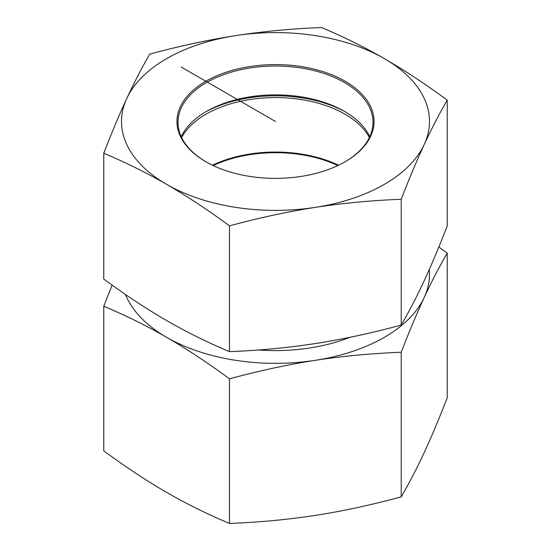 <?xml version="1.0" encoding="UTF-8"?>
<svg xmlns="http://www.w3.org/2000/svg" width="551" height="551" viewBox="0 0 551 551"><rect width="100%" height="100%" fill="white"/><g stroke="black" fill="none" stroke-linecap="round" stroke-linejoin="round"><path stroke-width="0.83" d="M103.76 306.232L103.76 450.863C126.048 467.227 147.007 481.064 166.622 492.367C186.238 503.717 207.197 514.076 229.485 523.45C259.927 522.238 288.552 519.545 315.351 515.378C342.15 511.252 370.775 505.088 401.224 496.885C409.379 482.8 417.052 468.013 424.229 452.516C431.412 437.067 439.078 418.801 447.24 397.732L447.24 253.095C439.078 267.18 431.412 281.967 424.229 297.457C417.045 312.913 409.379 331.179 401.224 352.247C370.775 353.466 342.157 356.153 315.351 360.32C288.552 364.445 259.927 370.609 229.485 378.812C207.197 362.455 186.245 348.618 166.622 337.315C147 325.965 126.048 315.606 103.76 306.232L112.156 285.122M229.485 523.45L229.485 378.812M401.224 496.885L401.224 352.247M438.844 247.02L447.24 253.095M125.476 294.468A153.977 88.897 0 0 0 166.622 337.315A153.977 88.897 0 0 0 315.351 360.32A153.977 88.897 0 0 0 424.229 297.457A153.977 88.897 0 0 0 429.25 269.618M337.804 165.569A98.161 56.67 0 0 0 213.196 165.569M338.5 165.238A98.292 56.746 0 0 0 297.967 153.55A98.292 56.746 0 0 0 212.5 165.238M369.39 137.536A98.292 56.746 0 0 0 275.5 97.568A98.292 56.746 0 0 0 181.61 137.536M205.206 112.149A101.37 58.523 180 0 1 345.794 112.149M206.184 161.932A97.52 56.298 180 0 1 177.98 122.329A97.52 56.298 180 0 1 181.307 107.755A97.52 56.298 180 0 1 288.228 66.506A97.52 56.298 180 0 1 373.02 122.329A97.52 56.298 180 0 1 344.816 161.932M180.315 106.763A98.546 56.898 0 0 0 205.819 161.719A98.546 56.898 0 0 0 345.181 161.719A98.546 56.898 0 0 0 324.773 72.215A98.546 56.898 0 0 0 180.315 106.763M181.238 136.751A97.52 56.298 180 0 1 181.307 136.6A97.52 56.298 180 0 1 206.542 111.364A97.52 56.298 180 0 1 344.458 111.364A97.52 56.298 180 0 1 369.762 136.751M384.378 58.633A153.977 88.897 0 0 0 235.649 35.622A153.977 88.897 0 0 0 126.771 98.484A153.977 88.897 0 0 0 166.622 184.351A153.977 88.897 0 0 0 315.351 207.362A153.977 88.897 0 0 0 424.229 144.5A153.977 88.897 0 0 0 384.378 58.633C404.868 70.514 425.82 84.351 447.24 100.137C439.402 113.602 431.729 128.39 424.229 144.5C416.728 160.713 409.062 178.972 401.224 199.29C371.966 200.392 343.342 203.085 315.351 207.362C287.36 211.742 258.736 217.907 229.485 225.855C208.064 210.069 187.113 196.232 166.622 184.351C146.132 172.573 125.18 162.214 103.76 153.268C111.598 132.956 119.271 114.698 126.771 98.484C134.272 82.374 141.938 67.587 149.776 54.115C179.034 46.167 207.658 40.003 235.649 35.622C263.64 31.345 292.264 28.652 321.515 27.55C342.936 36.49 363.887 46.856 384.378 58.633M103.76 153.268L103.76 279.047C125.18 294.833 146.132 308.67 166.622 320.551C187.113 332.329 208.064 342.688 229.485 351.628C258.736 350.526 287.36 347.833 315.351 343.555C343.342 339.175 371.966 333.011 401.224 325.062C409.062 311.59 416.728 296.803 424.229 280.7C431.729 264.487 439.402 246.221 447.24 225.91L447.24 100.137M229.485 351.628L229.485 225.855M401.224 325.062L401.224 199.29M275.5 121.489L181.21 67.05M258.515 349.975A131.909 76.155 0 0 0 350.016 337.295"/></g></svg>
